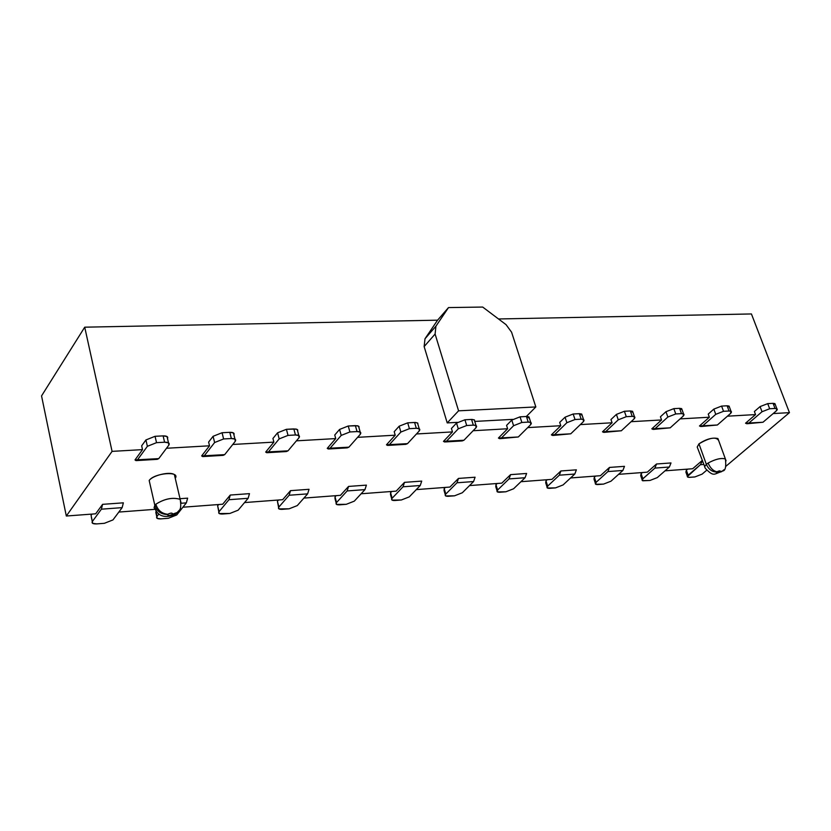<?xml version="1.0" encoding="UTF-8"?>
<svg xmlns="http://www.w3.org/2000/svg" width="831" height="831" viewBox="0 0 831 831"><rect width="100%" height="100%" fill="white"/><g stroke="black" fill="none" stroke-linecap="round" stroke-linejoin="round"><path stroke-width="1.25" d="M155.833 504.23C157.786 510.286 161.744 513.641 167.727 514.285C170.687 512.852 172.339 512.789 172.703 514.098L177.491 512.405L172.703 514.098C172.422 512.727 170.76 512.8 167.727 514.285C161.744 513.641 157.786 510.286 155.833 504.23L154.826 505.29C156.82 511.294 161.048 514.358 167.519 514.493L167.519 514.493C167.81 515.854 169.472 515.791 172.495 514.306L176.452 513.298L179.153 510.39L176.452 513.298L172.495 514.306C169.545 515.739 167.883 515.802 167.519 514.493C161.048 514.358 156.82 511.294 154.826 505.29L155.833 504.23C164.465 498.745 172.578 497.104 180.161 499.317C172.526 497.156 164.413 498.797 155.833 504.23M181.054 502.869L180.161 499.317C182.186 511.397 178.291 510.151 177.491 512.405L176.452 513.298C175.31 515.054 160.217 521.141 155.397 509.289L154.088 507.762L154.826 505.29L149.175 480.474L154.826 505.29M175.248 478.313L174.385 474.605C169.825 471.198 152.603 475.436 149.175 480.474C154.286 472.891 180.639 470.782 175.248 478.313M64.288 506.162L66.324 516.02L112.081 451.368L84.72 327.185L41.55 395.909L64.288 506.162L41.55 395.909L84.72 327.185L437.584 320.174L448.501 307.584L435.932 326.188L435.101 334.052L458.577 410.826L447.213 422.906L457.382 422.356L447.213 422.906L458.577 410.826L535.839 406.941L458.577 410.826L435.101 334.052L424.142 346.579L447.213 422.906L424.142 346.579L435.101 334.052L435.932 326.188L425.005 338.747L424.142 346.579L425.005 338.747L435.932 326.188L448.501 307.584L482.686 307.055L448.501 307.584L437.584 320.174L425.005 338.747L437.584 320.174L84.72 327.185L112.081 451.368L66.324 516.02L95.679 513.807L102.587 504.344L101.382 509.185L92.355 521.515C91.462 523.239 92.916 524.039 96.697 523.904L104.405 523.301L112.964 519.915L122.136 507.637L101.382 509.185L122.136 507.637L123.362 502.828L102.587 504.344L95.679 513.807L66.324 516.02L64.288 506.162M698.964 443.847C709.497 437.667 716.042 436.535 718.618 440.451L717.922 438.539C712.437 437.303 706.111 439.069 698.964 443.847L706.35 464.332L704.574 466.679L705.322 468.331L704.595 466.607L706.35 464.332L698.964 443.847L697.209 447.026L704.646 466.44M706.35 464.332L708.116 463.044C715.481 459.065 721.246 457.704 725.39 458.961C721.131 457.767 715.377 459.128 708.116 463.044L706.35 464.332C708.583 469.286 711.98 471.852 716.551 472.029C711.98 471.852 708.583 469.286 706.35 464.332M526.335 416.497L535.839 406.941L526.335 416.497M474.761 421.421L512.644 419.375L474.761 421.421M719.791 472.008L722.035 471.364L719.791 472.008C717.174 473.151 716.093 473.151 716.551 472.029L716.904 471.769C713.195 470.969 710.266 468.061 708.116 463.044C710.266 468.061 713.195 470.969 716.904 471.769C719.532 470.626 720.612 470.626 720.145 471.748L722.544 470.99L720.145 471.748C720.695 470.575 719.615 470.585 716.904 471.769L716.551 472.029C716.01 473.203 717.091 473.192 719.791 472.008M723.811 469.827L722.544 470.99L723.811 469.827M726.076 460.831L717.922 438.539M786.344 404.572L789.45 412.643L725.972 466.222L789.45 412.643L773.173 413.568L789.45 412.643L751.432 313.952L786.344 404.572M511.574 332.182L535.839 406.941L511.574 332.182L506.048 324.651L482.686 307.055L506.048 324.651L511.574 332.182M498.496 318.969L751.432 313.952L498.496 318.969M670.191 427.83L653.083 429.398L651.816 428.838L670.191 427.83L683.124 416.175C684.723 414.492 684.173 413.641 681.482 413.63L675.748 413.952L667.864 417.027L654.984 428.744L667.864 417.027L675.748 413.952L673.848 408.634L679.571 408.322L682.074 409.766L681.669 408.644L679.571 408.322L681.482 413.63L683.57 413.942L683.124 416.175L670.191 427.83L653.914 429.357M660.437 416.767L665.974 411.709L673.848 408.634L665.974 411.709L667.864 417.027L665.974 411.709L660.437 416.767L661.569 419.956L651.816 428.838L661.569 419.956L631.103 421.691L661.569 419.956L660.437 416.767M621.339 430.77L603.722 432.38L602.485 431.808L621.339 430.77L634.074 418.928C635.632 417.224 635.019 416.362 632.214 416.352L626.283 416.684L618.264 419.821L605.602 431.715L618.264 419.821L626.283 416.684L624.403 411.272L630.334 410.95L632.993 412.498L632.568 411.293L630.334 410.95L632.214 416.352L634.448 416.695L634.074 418.928L621.339 430.77L604.542 432.328M610.962 419.541L616.405 414.409L624.403 411.272L616.405 414.409L618.264 419.821L616.405 414.409L610.962 419.541L612.073 422.782L602.485 431.808L612.073 422.782L580.339 424.599L612.073 422.782L610.962 419.541M570.752 433.813L552.594 435.465L551.379 434.883L570.752 433.813L583.258 421.795C584.775 420.06 584.079 419.188 581.16 419.177L575.01 419.52L566.877 422.709L554.443 434.8L566.877 422.709L575.01 419.52L573.172 414.004L579.321 413.672L582.136 415.334L581.7 414.046L579.321 413.672L581.16 419.177L583.549 419.541L583.258 421.795L570.752 433.813L553.404 435.423M559.699 422.418L565.049 417.193L573.172 414.004L565.049 417.193L566.877 422.709L565.049 417.193L559.699 422.418L560.79 425.711L551.379 434.883L560.79 425.711L527.716 427.601L560.79 425.711L559.699 422.418M518.315 436.971L499.597 438.664L498.413 438.062L518.315 436.971L530.573 424.755C532.048 422.989 531.269 422.106 528.236 422.106L521.847 422.46L513.579 425.711L501.405 437.989L513.579 425.711L521.847 422.46L520.05 416.84L526.428 416.497L529.42 418.284L528.973 416.892L526.428 416.497L528.236 422.106L530.78 422.491L530.573 424.755L518.315 436.971L500.387 438.623M506.567 425.389L511.792 420.091L520.05 416.84L511.792 420.091L513.579 425.711L511.792 420.091L506.567 425.389L507.627 428.754L498.413 438.062L507.627 428.754L473.13 430.728L507.627 428.754L506.567 425.389M463.937 440.243L446.392 441.303L444.637 441.988L443.474 441.375L463.937 440.243L475.924 427.83C477.347 426.033 476.475 425.14 473.317 425.14L466.69 425.514L458.286 428.817L446.392 441.303L458.286 428.817L466.69 425.514L464.934 419.78L472.05 419.406L474.511 420.019L474.74 421.338L474.272 419.852L471.551 419.426L473.317 425.14L476.038 425.565L475.924 427.83L463.937 440.243L462.171 440.929L445.406 441.936M451.43 428.474L456.541 423.083L464.934 419.78L456.541 423.083L458.286 428.817L456.541 423.083L451.43 428.474L452.469 431.912L443.474 441.375L452.469 431.912L416.466 433.969L452.469 431.912L451.43 428.474M407.512 443.64L389.303 444.73L387.589 445.437L386.457 444.803L407.512 443.64L419.188 431.019C420.559 429.201 419.593 428.287 416.3 428.297L409.413 428.682L400.874 432.047L389.303 444.73L400.874 432.047L409.413 428.682L407.709 422.834L415.614 422.46L417.754 423.104L417.972 424.516L417.494 422.927L414.576 422.46L416.3 428.297L419.219 428.744L419.188 431.019L407.512 443.64L405.788 444.336L388.337 445.385M394.206 431.684L399.171 426.199L407.709 422.834L399.171 426.199L400.874 432.047L399.171 426.199L394.206 431.684L395.213 435.184L386.457 444.803L395.213 435.184L357.61 437.335L395.213 435.184L394.206 431.684M348.916 447.161L329.99 448.304L328.328 449.01L327.237 448.366L348.916 447.161L360.259 434.333C361.558 432.484 360.488 431.559 357.05 431.569L349.903 431.964L341.219 435.402L329.99 448.304L341.219 435.402L349.903 431.964L348.241 426.002L357.455 425.742L358.982 426.521L359.002 427.83L358.514 426.116L355.388 425.628L357.05 431.569L360.187 432.058L360.259 434.333L348.916 447.161L347.233 447.867L329.055 448.969M334.748 435.018L339.567 429.44L348.241 426.002L339.567 429.44L341.219 435.402L339.567 429.44L334.748 435.018L335.724 438.581L327.237 448.366L335.724 438.581L296.418 440.835L335.724 438.581L334.748 435.018M288.014 450.828L268.34 452.012L266.741 452.729L265.681 452.064L288.014 450.828L298.983 437.781C300.209 435.901 299.035 434.966 295.452 434.977L288.014 435.392L279.174 438.893L268.34 452.012L279.174 438.893L288.014 435.392L286.415 429.305L296.065 429.035L297.706 429.876L297.695 431.268L297.207 429.44L293.842 428.91L295.452 434.977L298.817 435.506L298.983 437.781L288.014 450.828L286.394 451.545L267.437 452.687M272.932 438.477L277.585 432.806L286.415 429.305L277.585 432.806L279.174 438.893L277.585 432.806L272.932 438.477L273.877 442.123L265.681 452.064L273.877 442.123L232.773 444.471L273.877 442.123L272.932 438.477M224.682 454.64L204.208 455.876L202.671 456.593L201.653 455.918L224.682 454.64L235.235 441.365C236.388 439.454 235.1 438.508 231.35 438.529L223.612 438.955L214.616 442.528L204.208 455.876L214.616 442.528L223.612 438.955L222.064 432.733L229.803 432.328C233.272 432.286 234.643 433.128 233.916 434.862L233.428 432.909L229.803 432.328L231.35 438.529L234.976 439.1L235.235 441.365L224.682 454.64L223.124 455.357L203.346 456.551M208.623 442.082L213.089 436.306L222.064 432.733L213.089 436.306L214.616 442.528L213.089 436.306L208.623 442.082L209.526 445.8L201.653 455.918L209.526 445.8L166.501 448.262L209.526 445.8L208.623 442.082M158.763 458.608L137.447 459.896L135.972 460.623L135.006 459.927L158.763 458.608L168.859 445.104C169.929 443.152 168.506 442.196 164.59 442.217L156.529 442.663L147.378 446.309L137.447 459.896L147.378 446.309L156.529 442.663L155.054 436.306L163.115 435.88C166.865 435.849 168.329 436.753 167.509 438.602L167.021 436.514L163.115 435.88L164.59 442.217L168.506 442.84L168.859 445.104L158.763 458.608L157.277 459.335L136.616 460.582M141.654 445.832L145.924 439.952L155.054 436.306L145.924 439.952L147.378 446.309L145.924 439.952L141.654 445.832L142.517 449.633L135.006 459.927L142.517 449.633L112.081 451.368L142.517 449.633L141.654 445.832M91.067 515.407L92.033 514.077L91.067 515.407L92.355 521.515L91.067 515.407M96.697 523.904L92.667 523.364L92.355 521.515L101.382 509.185L102.587 504.344L123.362 502.828L122.136 507.637L112.964 519.915L104.405 523.301L96.697 523.904M181.075 503.264L186.352 502.869L187.64 498.143L180.026 498.704L187.64 498.143L186.352 502.869L181.075 503.264M160.913 518.866L168.329 518.284L176.754 514.95L186.352 502.869L176.754 514.95L168.329 518.284L160.913 518.866L157.152 518.367L156.924 516.498C155.958 518.201 157.277 518.991 160.913 518.866M158.918 513.942L156.924 516.498L155.823 510.192L156.924 516.498L158.918 513.942M217.639 505.809L219.062 511.667L228.941 499.711L248.147 498.288L249.477 493.645L230.26 495.047L228.941 499.711L219.062 511.667C218.013 513.35 219.228 514.129 222.718 514.015L229.865 513.454L238.144 510.182L248.147 498.288L228.941 499.711L230.26 495.047L222.698 504.22L230.26 495.047L249.477 493.645L248.147 498.288L238.144 510.182L229.865 513.454L219.207 513.548L217.639 505.809L218.698 504.521L217.639 505.809L218.833 511.989M277.419 501.27L278.894 507.014L289.136 495.245L307.636 493.863L309.028 489.303L290.507 490.654L289.136 495.245L278.894 507.014C277.783 508.676 278.894 509.445 282.239 509.341L289.126 508.801L297.28 505.591L307.636 493.863L289.136 495.245L290.507 490.654L282.665 499.691L290.507 490.654L309.028 489.303L307.636 493.863L297.28 505.591L289.126 508.801L278.967 508.904L277.419 501.27L278.51 500.002L277.419 501.27L278.593 507.44M335.028 496.896L336.555 502.537L347.14 490.934L364.965 489.615L366.398 485.127L348.553 486.426L347.14 490.934L336.555 502.537C335.381 504.168 336.399 504.936 339.619 504.833L346.257 504.313L354.286 501.155L364.965 489.615L347.14 490.934L348.553 486.426L340.45 495.328L348.553 486.426L366.398 485.127L364.965 489.615L354.286 501.155L346.257 504.313L336.555 504.427L335.028 496.896L336.16 495.65L335.028 496.896L335.028 498.808L336.181 503.046M390.58 492.69L392.159 498.216L403.045 486.789L420.247 485.512L421.712 481.097L404.5 482.354L403.045 486.789L392.159 498.216C390.923 499.826 391.858 500.584 394.954 500.491L401.352 499.982L409.257 496.886L420.247 485.512L403.045 486.789L404.5 482.354L396.169 491.121L404.5 482.354L421.712 481.097L420.247 485.512L409.257 496.886L401.352 499.982L392.076 500.117L390.58 492.69L391.754 491.453L390.58 492.69L390.518 494.59L391.713 498.818M444.201 488.618L445.811 494.05L456.977 482.78L473.577 481.554L475.083 477.212L458.473 478.427L456.977 482.78L445.811 494.05C444.533 495.629 445.374 496.377 448.356 496.294L454.536 495.806L462.316 492.762L473.577 481.554L456.977 482.78L458.473 478.427L449.924 487.059L458.473 478.427L475.083 477.212L473.577 481.554L462.316 492.762L454.536 495.806L445.665 495.951L444.201 488.618L445.395 487.402L444.201 488.618L444.055 490.529L445.302 494.725M495.972 484.691L497.613 490.02L509.039 478.916L525.067 477.732L526.605 473.462L510.566 474.636L509.039 478.916L497.613 490.02C496.284 491.588 497.052 492.326 499.919 492.243L505.892 491.775L513.568 488.784L525.067 477.732L509.039 478.916L510.566 474.636L501.82 483.143L510.566 474.636L526.605 473.462L525.067 477.732L513.568 488.784L505.892 491.775L497.395 491.921L497.613 490.02L495.972 484.691L497.187 483.497L495.972 484.691L495.754 486.602L497.042 490.778M545.988 480.9L547.671 486.135L559.325 475.187L574.803 474.034L576.371 469.837L560.883 470.969L559.325 475.187L547.671 486.135C546.299 487.672 546.995 488.41 549.748 488.337L555.524 487.88L563.086 484.93L574.803 474.034L559.325 475.187L560.883 470.969L551.961 479.362L560.883 470.969L576.371 469.837L574.803 474.034L563.086 484.93L555.524 487.88L547.38 488.026L547.671 486.135L545.988 480.9L547.234 479.716L545.988 480.9L545.697 482.801L547.037 486.956M594.342 477.233L596.056 482.375L607.918 471.572L622.886 470.46L624.476 466.336L609.497 467.427L607.918 471.572L596.056 482.375C594.643 483.891 595.266 484.618 597.925 484.546L603.514 484.109L610.962 481.211L622.886 470.46L607.918 471.572L609.497 467.427L600.418 475.706L609.497 467.427L624.476 466.336L622.886 470.46L610.962 481.211L603.514 484.109L595.692 484.265L596.056 482.375L594.342 477.233L595.609 476.07L594.342 477.233L593.988 479.134L595.36 483.258M641.117 473.68L642.851 478.739L654.901 468.092L669.381 467.012L671.001 462.95L656.511 463.999L654.901 468.092L642.332 479.29L642.072 480.225L642.851 480.796L649.935 480.463L657.279 477.617L669.381 467.012L654.901 468.092L656.511 463.999L647.297 472.164L656.511 463.999L671.001 462.95L669.381 467.012L657.279 477.617L649.935 480.463L642.425 480.63L642.851 478.739L641.117 473.68L642.405 472.538L641.117 473.68L640.691 475.581L642.103 479.684M686.375 470.253L688.141 475.218L700.367 464.716L702.559 460.654L700.367 464.716L703.93 464.446L700.367 464.716L687.299 476.682L688.743 477.358L694.872 476.942L702.112 474.127L706.589 470.315L702.112 474.127L694.872 476.942L689.637 477.347L687.653 477.098L688.141 475.218L686.375 470.253L687.684 469.12L686.375 470.253L685.897 472.143L687.341 476.215M762.993 422.241L746.83 423.737L745.542 423.208L762.993 422.241L776.268 410.93C777.941 409.299 777.525 408.478 775.022 408.457L769.672 408.748L762.017 411.74L748.793 423.104L762.017 411.74L769.672 408.748L767.719 403.627L773.069 403.336L775.292 404.593L774.918 403.617L773.069 403.336L775.022 408.457L776.871 408.727L776.268 410.93L762.993 422.241L747.692 423.685M754.392 411.511L760.074 406.598L767.719 403.627L760.074 406.598L762.017 411.74L760.074 406.598L754.392 411.511L755.556 414.576L745.542 423.208L755.556 414.576L727.437 416.186L755.556 414.576L754.392 411.511M717.382 424.994L700.751 426.521L699.473 425.971L717.382 424.994L730.491 413.506C732.132 411.854 731.654 411.013 729.057 411.002L723.521 411.303L715.751 414.337L702.694 425.877L715.751 414.337L723.521 411.303L721.588 406.089L727.125 405.788L729.483 407.138L729.088 406.089L727.125 405.788L729.057 411.002L731.02 411.293L730.491 413.506L717.382 424.994L701.603 426.469M708.22 414.098L713.829 409.112L721.588 406.089L713.829 409.112L715.751 414.337L713.829 409.112L708.22 414.098L709.362 417.224L699.473 425.971L709.362 417.224L680.101 418.897L709.362 417.224L708.22 414.098M679.571 408.322L673.848 408.634L675.748 413.952L681.482 413.63L679.571 408.322M630.334 410.95L624.403 411.272L626.283 416.684L632.214 416.352L630.334 410.95M579.321 413.672L573.172 414.004L575.01 419.52L581.16 419.177L579.321 413.672M526.428 416.497L520.05 416.84L521.847 422.46L528.236 422.106L526.428 416.497M471.551 419.426L464.934 419.78L466.69 425.514L473.317 425.14L471.551 419.426M414.576 422.46L407.709 422.834L409.413 428.682L416.3 428.297L414.576 422.46M355.388 425.628L348.241 426.002L349.903 431.964L357.05 431.569L355.388 425.628M293.842 428.91L286.415 429.305L288.014 435.392L295.452 434.977L293.842 428.91M229.803 432.328L222.064 432.733L223.612 438.955L231.35 438.529L229.803 432.328M163.115 435.88L155.054 436.306L156.529 442.663L164.59 442.217L163.115 435.88M773.069 403.336L767.719 403.627L769.672 408.748L775.022 408.457L773.069 403.336M727.125 405.788L721.588 406.089L723.521 411.303L729.057 411.002L727.125 405.788M701.998 460.696L692.649 468.746L701.998 460.696M118.833 512.062L155.407 509.299L118.833 512.062M182.893 507.222L222.698 504.22L182.893 507.222M244.543 502.568L282.665 499.691L244.543 502.568M303.907 498.091L340.45 495.328L303.907 498.091M361.121 493.77L396.169 491.121L361.121 493.77M416.289 489.604L449.924 487.059L416.289 489.604M469.525 485.584L501.82 483.143L469.525 485.584M520.923 481.7L551.961 479.362L520.923 481.7M570.585 477.96L600.418 475.706L570.585 477.96M618.596 474.335L647.297 472.164L618.596 474.335M665.029 470.824L692.649 468.746L665.029 470.824M174.385 474.605L180.161 499.317M705.322 468.331C714.193 477.534 714.016 473.649 721.495 471.717L722.544 470.99C725.38 470.876 726.336 466.866 725.39 458.961M632.568 411.293L634.448 416.695M581.7 414.046L583.549 419.541M528.973 416.892L530.78 422.491M474.272 419.852L476.038 425.565M417.494 422.927L419.219 428.744M358.514 426.116L360.187 432.058M297.207 429.44L298.817 435.506M233.428 432.909L234.976 439.1M167.021 436.514L168.506 442.84M91.368 517.277L92.293 521.608M155.802 512.395L156.779 516.705M774.918 403.617L776.871 408.727M729.088 406.089L731.02 411.293M681.669 408.644L683.57 413.942"/></g></svg>
